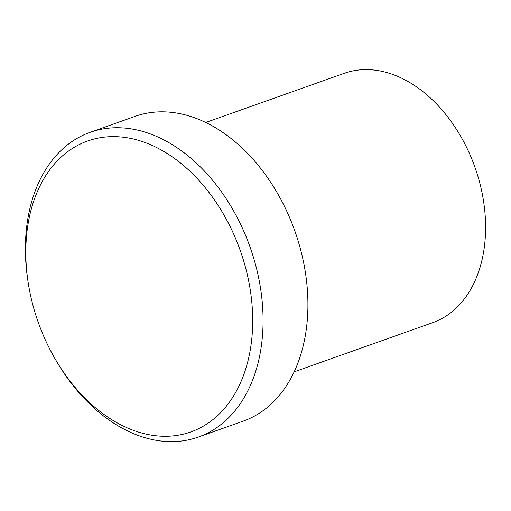 <?xml version="1.0" encoding="UTF-8"?>
<svg xmlns="http://www.w3.org/2000/svg" width="511" height="511" viewBox="0 0 511 511"><rect width="100%" height="100%" fill="white"/><g stroke="black" fill="none" stroke-linecap="round" stroke-linejoin="round"><path stroke-width="0.77" d="M63.83 154.744A154.335 107.208 -109.5 0 0 28.284 283.311A154.335 107.208 -109.5 0 0 55.105 358.856A154.335 107.208 -109.5 0 0 214.69 418.158A154.335 107.208 -109.5 0 0 224.016 215.08A154.335 107.208 -109.5 0 0 63.83 154.744M28.284 283.311L27.984 281.395A161.687 112.318 70.5 0 1 65.223 146.702A161.687 112.318 70.5 0 1 90.153 132.311A161.687 112.318 70.5 0 1 242.355 228.053A161.687 112.318 70.5 0 1 223.262 422.661A161.687 112.318 70.5 0 1 198.332 437.052A161.687 112.318 70.5 0 1 56.076 360.536L55.105 358.856M294.189 371.829L432.619 322.69A132.285 91.897 -109.5 0 0 453.021 310.918A132.285 91.897 -109.5 0 0 468.638 151.69A132.285 91.897 -109.5 0 0 344.114 73.36L205.684 122.493M198.332 437.052L243.172 421.134A161.687 112.318 -109.5 0 0 268.103 406.743A161.687 112.318 -109.5 0 0 287.195 212.135A161.687 112.318 -109.5 0 0 134.993 116.393L90.153 132.311"/></g></svg>
